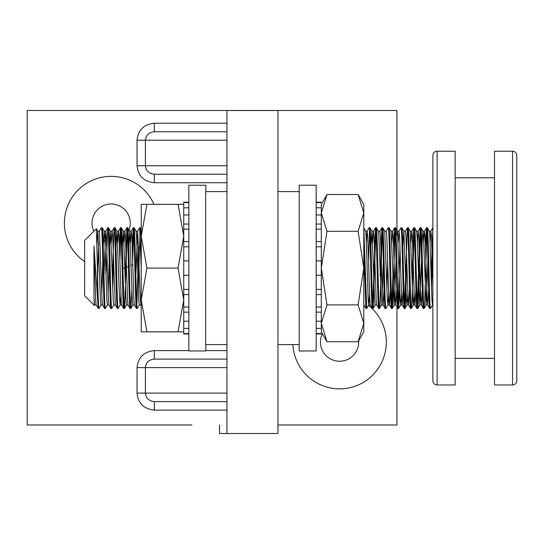 <?xml version="1.0" encoding="UTF-8"?>
<svg xmlns="http://www.w3.org/2000/svg" width="544" height="544" viewBox="0 0 544 544"><rect width="100%" height="100%" fill="white"/><g stroke="black" fill="none" stroke-linecap="round" stroke-linejoin="round"><path stroke-width="0.82" d="M139.026 260.624A46.75 46.75 0 0 1 138.217 261.215M136.204 262.568A46.75 46.75 0 0 1 135.538 262.983M132.552 264.663A46.75 46.75 0 0 1 131.743 265.064M129.737 265.996A46.75 46.75 0 0 1 129.241 266.206M128.452 266.533A46.75 46.75 0 0 1 122.917 268.348M106.937 269.668A46.75 46.75 0 0 1 106.141 269.586M103.013 269.144A46.75 46.75 0 0 1 102.564 269.062M84.66 261.637A46.75 46.75 0 0 1 101.558 177.344A46.75 46.75 0 0 1 153.959 204.347M128.16 231.826A19.128 19.128 0 0 0 111.139 203.98A19.128 19.128 0 0 0 93.847 231.282M96.791 235.756A19.128 19.128 0 0 0 97.267 236.273M103.006 240.414A19.128 19.128 0 0 0 105.019 241.223M109.446 242.155A19.128 19.128 0 0 0 111.357 242.23L112.098 231.22L112.683 236.123L115.287 304.98L117.334 308.475L118.177 308.434L120.176 304.98L120.918 293.971M115.804 241.652A19.128 19.128 0 0 0 117.776 241.04M122.074 238.796A19.128 19.128 0 0 0 124.331 236.953M368.546 305.415A46.75 46.75 0 0 1 340.823 388.838A46.75 46.75 0 0 1 292.89 344.597M322.381 333.724A19.128 19.128 0 0 0 339.578 361.23A19.128 19.128 0 0 0 358.652 340.762M191.889 424.98L27.2 424.98L27.2 110.48L396.95 110.48L396.95 235.219M396.95 306.993L396.95 424.98L277.95 424.98M219.511 424.98L219.511 433.52L277.95 433.52L277.95 110.52L226.95 110.52L226.95 433.52M226.95 359.108L154.346 359.108L226.95 359.108M226.95 401.608L154.346 401.608C148.947 401.064 145.962 398.228 145.391 393.108L226.95 393.108M226.95 131.73L154.346 131.73L226.95 131.73M226.95 174.23L154.346 174.23C148.947 173.692 145.962 170.857 145.391 165.73L226.95 165.73M226.95 410.108L154.346 410.108L154.346 401.608M226.95 367.608L145.391 367.608C145.962 362.481 148.947 359.645 154.346 359.108L154.346 350.608C143.908 351.689 138.142 357.354 137.04 367.608L145.391 367.608L145.391 393.108L137.04 393.108C138.142 403.356 143.908 409.027 154.346 410.108M226.95 182.73L154.346 182.73L154.346 174.23M226.95 140.23L145.391 140.23C145.962 135.102 148.947 132.274 154.346 131.73L154.346 123.23C143.908 124.311 138.142 129.975 137.04 140.23L145.391 140.23L145.391 165.73L137.04 165.73C138.142 175.984 143.908 181.648 154.346 182.73M299.2 191.597L299.2 350.975L316.2 350.975L316.2 185.225L299.2 185.225L299.2 191.597L277.95 191.597M299.2 344.597L277.95 344.597M226.95 191.597L205.7 191.597L205.7 344.597L226.95 344.597M94.676 304.98L94.377 305.442L84.66 295.725L84.66 240.475L96.397 228.732L97.41 268.097C97.94 292.624 98.471 306.082 99.001 308.475L101.048 304.98M99.348 231.22L101.347 227.766L102.238 227.766L104.237 231.22L104.713 236.123L106.842 300.077L107.426 304.98L105.427 308.434L104.584 308.475C103.516 310.998 102.456 225.202 101.395 227.725M97.41 268.097L97.41 296.385L98.206 308.475L99.001 308.475M105.985 275.978L107.719 227.766L108.616 227.766L110.609 231.22L113.213 300.077L113.798 304.98L111.799 308.434L110.956 308.475C109.895 310.998 108.834 225.202 107.766 227.725M112.363 275.978L114.097 227.766L114.988 227.766L116.987 231.22L119.592 300.077L120.176 304.98M112.778 289.428L113.54 260.216M119.49 246.772L120.469 227.766L121.366 227.766L123.359 231.22L125.963 300.077L126.548 304.98L124.549 308.434L127.296 230.67M119.911 260.216L120.918 230.67M125.113 275.978L126.847 227.766L127.738 227.766L129.737 231.22L132.342 300.077L132.872 305.021L134.463 305.021M120.516 227.725C121.584 225.202 122.645 310.998 123.706 308.475L124.549 308.434M132.24 246.772L133.219 227.766L134.116 227.766L136.109 231.22L136.592 236.123L138.713 300.077L139.298 304.98L137.299 308.434L136.456 308.475C135.395 310.998 134.334 225.202 133.266 227.725M126.895 227.725C127.956 225.202 129.016 310.998 130.084 308.475L130.927 308.434L131.906 289.428M132.661 260.216L133.668 230.67M136.857 305.524L138.618 246.772M135.85 275.978L137.598 231.22L139.597 227.766L140.488 227.766L141.236 239.768M138.278 289.428L140.046 230.67M366.357 242.23L367.098 231.22L369.145 227.725L369.988 227.766L371.987 231.22L374.592 300.077L375.176 304.98L373.177 308.434L375.918 230.67M363.8 246.874L365.908 308.434L366.799 308.434L368.798 304.98L369.546 293.971M368.54 260.216L369.546 230.67M372.728 305.524L375.469 227.766L376.366 227.766L378.359 231.22L378.842 236.123L381.494 305.021L383.092 305.021L384.057 289.428M369.145 227.725C370.206 225.202 371.266 310.998 372.334 308.475L373.177 308.434M380.113 275.978L381.847 227.766L382.738 227.766L384.737 231.22L387.342 300.077L387.926 304.98L388.668 293.971M375.516 227.725C376.584 225.202 377.645 310.998 378.706 308.475L379.549 308.434L380.032 303.062L382.296 230.67M386.226 231.22L388.266 227.725L389.116 227.766L391.109 231.22L394.244 305.021L396.046 260.216M381.895 227.725C382.956 225.202 384.016 310.998 385.084 308.475L385.927 308.434L387.926 304.98M386.906 289.428L387.661 260.216M391.857 305.524L392.863 275.978M393.618 246.772L394.597 227.766L395.488 227.766L397.487 231.22L400.092 300.077L400.676 304.98L401.418 293.971M388.266 227.725C389.334 225.202 390.395 310.998 391.456 308.475L392.299 308.434L392.782 303.062L395.046 230.67M398.228 305.524L399.99 246.772M398.228 242.23L398.976 231.22L401.016 227.725L401.866 227.766L403.859 231.22L406.463 300.077L407.048 304.98L407.796 293.971M394.645 227.725C395.706 225.202 396.766 310.998 397.834 308.475L398.677 308.434L399.656 289.428M404.607 305.524L407.347 227.766L408.238 227.766L410.237 231.22L412.842 300.077L413.426 304.98L414.168 293.971M401.016 227.725C402.084 225.202 403.145 310.998 404.206 308.475L405.049 308.434L405.532 303.062L406.79 260.216M411.985 275.978L413.719 227.766L414.616 227.766L416.609 231.22L417.092 236.123L419.744 305.021L421.546 260.216M407.395 227.725C408.456 225.202 409.516 310.998 410.584 308.475L411.427 308.434L411.91 303.062L414.168 230.67M417.357 305.524L420.097 227.766L420.988 227.766L422.987 231.22L423.463 236.123L426.122 305.021L427.924 260.216M413.766 227.725C414.834 225.202 415.895 310.998 416.956 308.475L417.799 308.434L418.282 303.062L420.546 230.67M425.49 246.772L426.469 227.766L427.366 227.766L429.359 231.22L429.842 236.123L431.963 300.077L432.548 304.98L430.549 308.434L429.706 308.475C428.645 310.998 427.584 225.202 426.516 227.725M420.145 227.725C421.206 225.202 422.266 310.998 423.334 308.475L424.177 308.434L424.66 303.062L426.918 230.67M431.113 275.978L432.861 227.739M431.528 289.428L432.29 260.216M94.377 305.442L93.962 297.262L93.962 245.854L95.683 300.077L96.159 304.98L98.206 308.475M96.975 243.222L97.811 231.173L99.402 231.173L102.061 300.077L102.537 304.98L104.584 308.475M102.19 227.725C103.258 225.202 104.312 310.998 105.38 308.475M103.972 275.978L105.774 231.173L106.311 236.123L108.433 300.077L108.909 304.98L110.956 308.475M108.569 227.725C109.63 225.202 110.69 310.998 111.751 308.475M114.145 227.725C115.206 225.202 116.266 310.998 117.334 308.475M114.94 227.725C116.008 225.202 117.062 310.998 118.13 308.475M117.728 242.23L118.476 231.22L119.061 236.123L121.183 300.077L121.659 304.98L123.706 308.475M121.319 227.725C122.38 225.202 123.44 310.998 124.501 308.475M124.107 242.23L124.848 231.22L125.433 236.123L127.561 300.077L128.037 304.98L130.084 308.475M127.69 227.725C128.758 225.202 129.812 310.998 130.88 308.475M130.478 242.23L131.226 231.22L131.811 236.123L133.933 300.077L134.409 304.98L136.456 308.475M134.069 227.725C135.13 225.202 136.19 310.998 137.251 308.475M139.645 227.725L141.236 268.036M363.8 228.711L366.751 308.475M365.561 231.173L367.152 231.173L367.683 236.123L369.811 300.077L370.287 304.98L372.334 308.475M369.94 227.725C371.008 225.202 372.062 310.998 373.13 308.475M372.728 242.23L373.476 231.22L374.061 236.123L376.183 300.077L376.659 304.98L378.706 308.475M376.319 227.725C377.38 225.202 378.44 310.998 379.501 308.475M381.847 227.766L379.848 231.22L380.433 236.123L382.561 300.077L383.037 304.98L385.084 308.475M382.69 227.725C383.758 225.202 384.812 310.998 385.88 308.475M384.683 231.173L386.274 231.173L386.811 236.123L388.933 300.077L389.409 304.98L391.456 308.475M389.069 227.725C390.13 225.202 391.19 310.998 392.251 308.475M391.857 242.23L392.598 231.22L393.183 236.123L395.311 300.077L395.787 304.98L397.834 308.475M395.44 227.725C396.508 225.202 397.562 310.998 398.63 308.475M398.976 231.22L399.561 236.123L401.683 300.077L402.159 304.98L404.206 308.475M401.819 227.725C402.88 225.202 403.94 310.998 405.001 308.475M407.347 227.766L405.348 231.22L405.933 236.123L408.061 300.077L408.537 304.98L410.584 308.475M408.19 227.725C409.258 225.202 410.312 310.998 411.38 308.475M410.978 242.23L411.726 231.22L412.311 236.123L414.433 300.077L414.909 304.98L416.956 308.475M414.569 227.725C415.63 225.202 416.69 310.998 417.751 308.475M417.357 242.23L418.098 231.22L418.683 236.123L420.811 300.077L421.287 304.98L423.334 308.475M420.94 227.725C422.008 225.202 423.062 310.998 424.13 308.475M421.967 246.772L422.933 231.173L424.524 231.173L425.061 236.123L427.183 300.077L427.659 304.98L429.706 308.475M427.319 227.725C428.38 225.202 429.44 310.998 430.501 308.475M93.962 245.854L97.41 296.385M97.811 231.173L96.397 228.732M93.962 297.262L94.622 305.021L96.213 305.021M97.859 231.22L100.463 300.077L100.994 305.021L102.592 305.021M101.796 293.971L102.796 260.216M103.217 246.772L104.237 231.22M108.168 293.971L109.174 260.216M109.596 246.772L110.609 231.22M115.967 246.772L116.987 231.22M122.346 246.772L123.359 231.22M128.717 246.772L129.737 231.22M137.598 231.22L136.109 231.22M363.616 227.766L365.609 231.22L366.092 236.123L368.213 300.077L368.798 304.98M370.967 246.772L371.933 231.173L373.524 231.173M382.296 293.971L383.296 260.216M402.846 246.772L403.811 231.173L405.402 231.173M97.6 275.978L98.607 242.23M108.909 304.98L107.372 305.021M137.652 231.173L140.311 300.077L141.236 305.755M363.8 304.579L365.908 308.434M370.287 304.98L368.744 305.021M376.659 304.98L375.122 305.021M389.409 304.98L390.429 289.428M395.787 304.98L396.807 289.428M402.159 304.98L403.179 289.428M408.537 304.98L409.557 289.428M414.909 304.98L415.929 289.428M421.287 304.98L422.307 289.428M423.728 242.23L424.476 231.22L426.469 227.766M427.659 304.98L428.679 289.428M430.107 242.23L430.848 231.22L431.433 236.123L432.861 281.384M512.55 384.975A4.25 4.25 0 0 0 516.8 380.725L516.8 155.475A4.25 4.25 0 0 0 512.55 151.225L494.489 151.225L494.489 384.975L512.55 384.975L512.55 151.225M494.489 177.786L455.172 177.786M494.489 358.408L455.172 358.408M437.111 384.975L455.172 384.975L455.172 151.225L437.111 151.225A4.25 4.25 0 0 0 432.861 155.475L432.861 380.725A4.25 4.25 0 0 0 437.111 384.975L437.111 151.225M516.8 342.475L516.8 193.725M358.108 194.487L326.992 194.487L321.3 212.888L326.992 231.295L358.108 231.295L363.8 212.888L363.8 204.347L358.108 194.487L363.8 212.888L363.8 268.097L358.108 231.295M358.108 304.905L363.8 323.306L363.8 268.097L358.108 304.905L326.992 304.905L321.3 268.097L326.992 231.295M326.992 304.905L321.3 323.306L326.992 341.714L358.108 341.714L363.8 323.306L363.8 331.847L358.108 341.714M316.2 328.399L321.3 328.399L321.3 331.847L326.992 341.714M316.2 275.278L321.3 275.278L321.3 294.624L321.3 289.381L316.2 289.381M316.2 307.054L321.3 307.054L321.3 321.218L321.3 312.14L316.2 312.14M321.3 275.278L321.3 204.347L326.992 194.487M141.236 299.975L146.928 331.847L141.236 331.847L141.236 299.975L146.928 268.097L141.236 236.225L146.928 204.347L141.236 204.347L141.236 299.975M146.928 268.097L178.044 268.097L183.736 299.975L178.044 331.847L183.736 331.847L183.736 204.347L146.928 204.347M178.044 268.097L183.736 236.225L178.044 204.347M178.044 331.847L146.928 331.847M316.2 246.813L321.3 246.813L321.3 241.57L316.2 241.57M316.2 224.06L321.3 224.06L321.3 214.975L316.2 214.975M316.2 202.613L321.3 202.613L321.3 202.225L316.2 202.225M321.3 307.054L321.3 294.624L316.2 294.624M321.3 328.399L321.3 321.218L316.2 321.218M316.2 333.975L321.3 333.975L321.3 333.581L316.2 333.581M316.2 207.801L321.3 207.801M316.2 229.14L321.3 229.14M316.2 260.923L321.3 260.923M188.836 321.218L183.736 321.218L183.736 312.14L188.836 312.14M188.836 294.624L183.736 294.624L183.736 289.381L188.836 289.381M188.836 241.57L183.736 241.57L183.736 246.813L188.836 246.813M188.836 214.975L183.736 214.975L183.736 224.06L188.836 224.06M188.836 333.975L183.736 333.975L183.736 328.399L188.836 328.399M188.836 207.801L183.736 207.801L183.736 202.225L188.836 202.225M183.736 202.613L188.836 202.613M183.736 229.14L188.836 229.14M183.736 275.278L188.836 275.278M183.736 260.923L188.836 260.923M183.736 307.054L188.836 307.054M183.736 333.581L188.836 333.581M205.836 191.597L205.836 185.225L188.836 185.225L188.836 350.975L205.836 350.975L205.836 344.597M154.346 350.608L188.836 350.608M205.836 350.608L226.95 350.608M137.04 165.73L137.04 140.23M154.346 123.23L226.95 123.23M137.04 393.108L137.04 367.608M132.926 304.98L130.927 308.434M141.236 229.058L140.488 227.766M381.548 304.98L379.549 308.434M394.298 304.98L392.299 308.434M400.676 304.98L398.677 308.434M407.048 304.98L405.049 308.434M413.426 304.98L411.427 308.434M419.798 304.98L417.799 308.434M426.176 304.98L424.177 308.434M105.774 231.173L104.183 231.173M112.152 231.173L110.561 231.173M115.342 305.021L113.744 305.021M118.524 231.173L116.933 231.173M121.713 305.021L120.122 305.021M124.902 231.173L123.311 231.173M128.092 305.021L126.494 305.021M131.274 231.173L129.683 231.173M140.842 305.021L139.244 305.021M379.902 231.173L378.311 231.173M389.463 305.021L387.872 305.021M392.652 231.173L391.061 231.173M395.842 305.021L394.244 305.021M399.024 231.173L397.433 231.173M402.213 305.021L400.622 305.021M408.592 305.021L406.994 305.021M411.774 231.173L410.183 231.173M414.963 305.021L413.372 305.021M418.152 231.173L416.561 231.173M421.342 305.021L419.744 305.021M427.713 305.021L426.122 305.021M430.902 231.173L429.311 231.173M432.861 305.021L432.494 305.021M105.726 231.22L107.719 227.766M112.098 231.22L114.097 227.766M118.476 231.22L120.469 227.766M124.848 231.22L126.847 227.766M131.226 231.22L133.219 227.766M373.476 231.22L375.469 227.766M392.598 231.22L394.597 227.766M411.726 231.22L413.719 227.766M418.098 231.22L420.097 227.766M430.848 231.22L432.847 227.766"/></g></svg>
